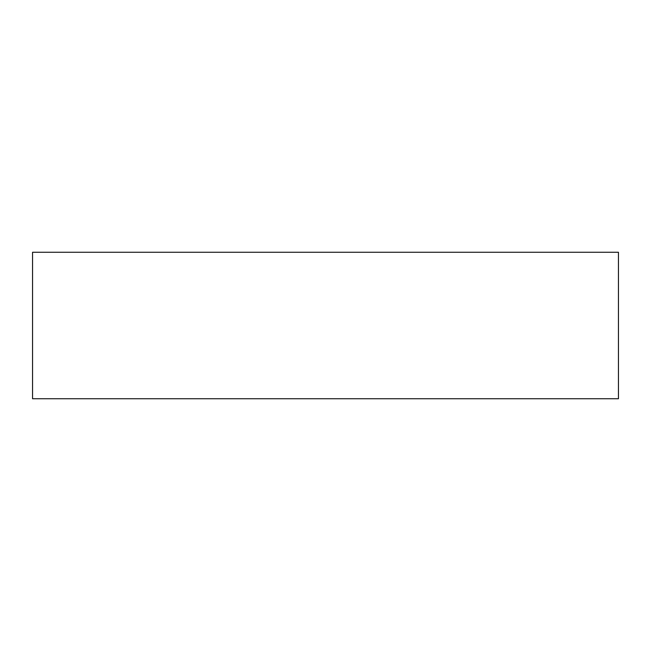 <?xml version="1.0" encoding="UTF-8"?>
<svg xmlns="http://www.w3.org/2000/svg" width="651" height="651" viewBox="0 0 651 651"><rect width="100%" height="100%" fill="white"/><g stroke="black" fill="none" stroke-linecap="round" stroke-linejoin="round"><path stroke-width="0.98" d="M618.45 252.262L618.45 398.738L32.55 398.738L32.55 252.262L618.45 252.262"/></g></svg>
